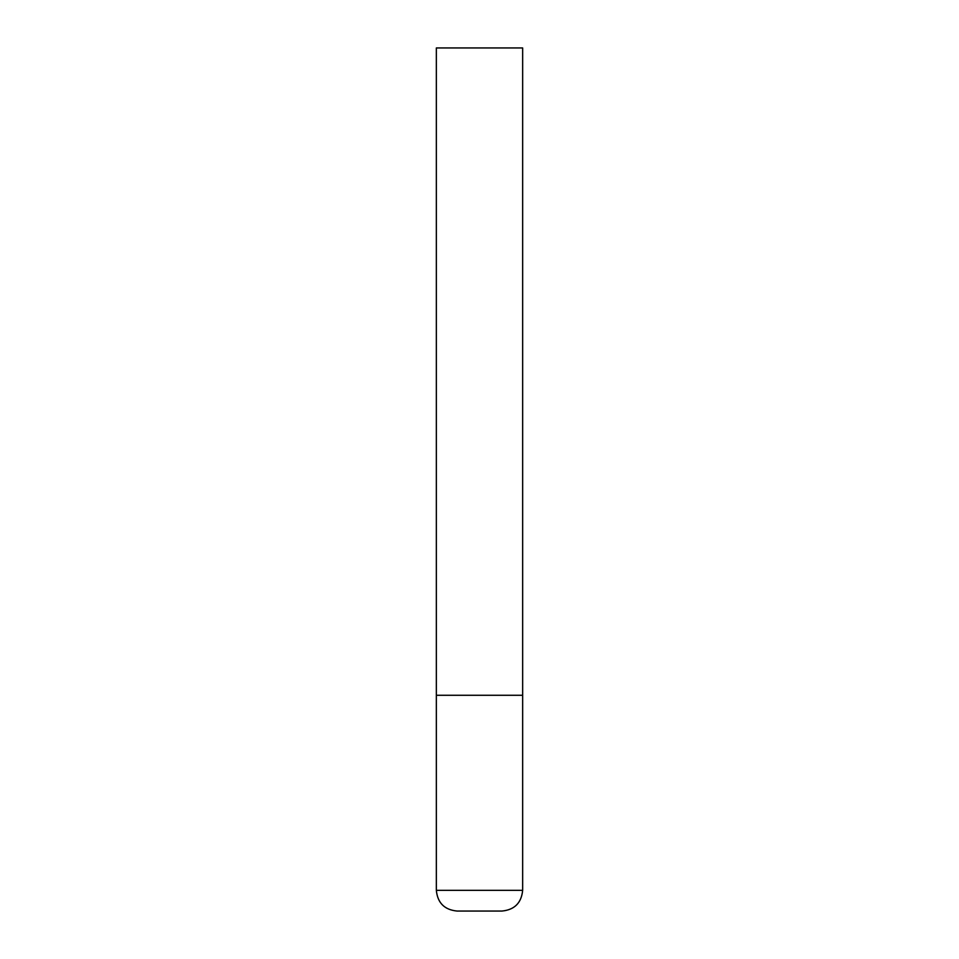 <?xml version="1.0" encoding="UTF-8"?>
<svg xmlns="http://www.w3.org/2000/svg" width="959" height="959" viewBox="0 0 959 959"><rect width="100%" height="100%" fill="white"/><g stroke="black" fill="none" stroke-linecap="round" stroke-linejoin="round"><path stroke-width="1.44" d="M522.655 890.336L522.655 695.275L436.345 695.275L522.655 695.275L522.655 47.95L436.345 47.95L436.345 890.336C437.568 902.91 444.473 909.815 457.059 911.05L501.941 911.05C514.527 909.815 521.432 902.91 522.655 890.336L436.345 890.336"/></g></svg>

